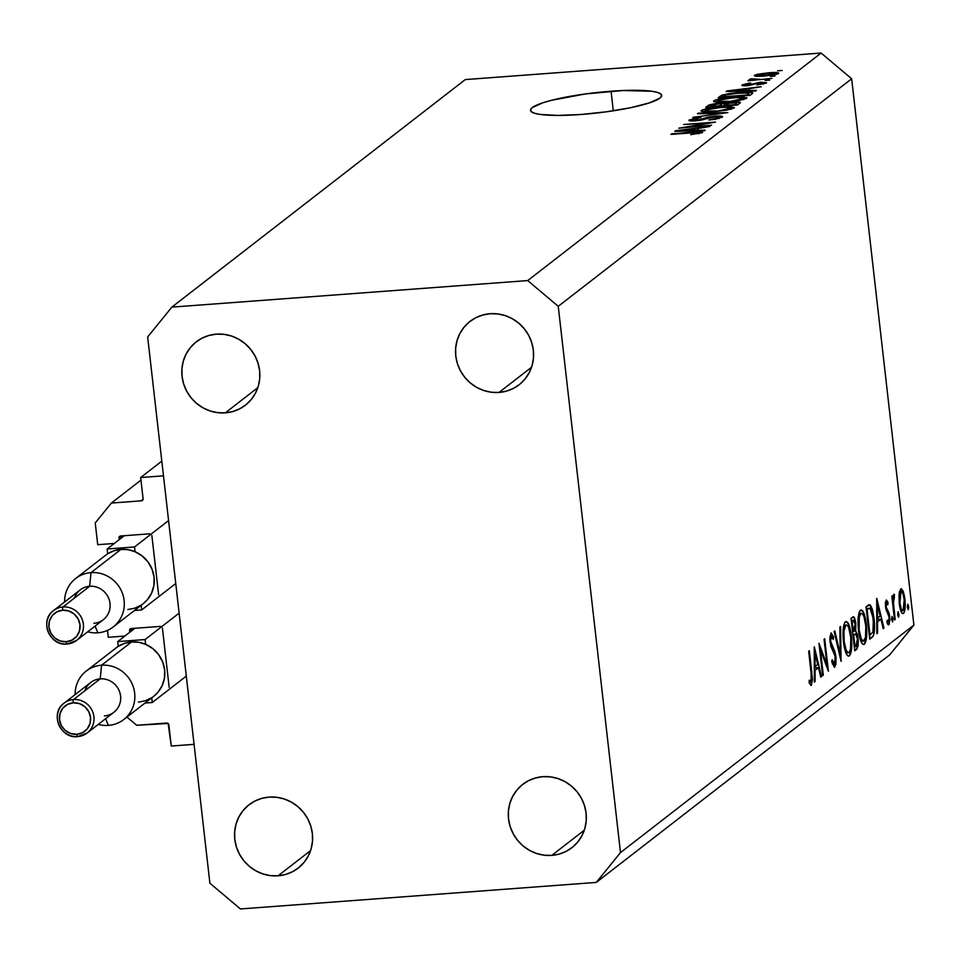 <?xml version="1.0" encoding="UTF-8"?>
<svg xmlns="http://www.w3.org/2000/svg" width="962" height="962" viewBox="0 0 962 962"><rect width="100%" height="100%" fill="white"/><g stroke="black" fill="none" stroke-linecap="round" stroke-linejoin="round"><path stroke-width="1.44" d="M161.808 461.135L140.668 477.525L163.48 475.829L194.071 744.335L171.26 746.043L168.158 723.472L136.688 725.276L126.948 717.063L136.688 725.276L166.799 723.027A1.888 1.804 52.2 0 1 168.831 724.747L171.26 746.043L194.071 744.335L163.48 475.829L140.668 477.525L161.808 461.135M143.097 498.821L140.668 477.525L143.097 498.821A1.888 1.804 52.2 0 1 141.486 500.817L143.097 498.821M140.969 480.11L111.376 503.066L141.486 500.817L111.376 503.066L140.969 480.11M95.238 522.943L111.376 503.066L95.238 522.943L97.715 544.696L95.238 522.943M114.298 543.458L97.715 544.696L114.298 543.458M121.693 535.906L119.035 537.974L119.216 539.646L119.035 537.974A1.888 1.804 52.2 0 1 120.647 535.978L119.035 537.974L121.693 535.906M149.844 533.802L120.647 535.978L149.844 533.802M158.634 594.781L151.876 535.521L158.634 594.781M107.479 630.387L108.261 637.289L107.479 630.387M124.856 636.05L108.261 637.289L124.856 636.05M132.239 628.499L129.581 630.567L129.774 632.238L129.581 630.567A1.888 1.804 52.2 0 1 131.193 628.571L129.581 630.567L132.239 628.499M160.389 626.394L131.193 628.571L160.389 626.394M169.18 687.373L162.422 628.114L169.18 687.373M611.074 91.222A66.017 10.161 173.5 0 1 661.676 95.382A66.017 10.161 173.5 0 1 581.084 114.478L557.792 115.416L540.319 114.442L534.644 113.275L531.337 111.7L530.519 109.788L532.214 107.612L542.808 102.802L551.31 100.349L585.485 93.927L623.244 90.524L651.839 91.258L657.515 92.424L660.822 93.999L661.652 95.911L659.956 98.088L649.35 102.898L630.639 107.708L606.673 111.772L581.084 114.478A66.017 10.161 173.5 0 1 530.483 110.329A66.017 10.161 173.5 0 1 611.074 91.222L613.299 110.81L611.074 91.222M490.079 313.732A40.079 38.396 52.2 0 1 530.555 339.321A40.079 38.396 52.2 0 1 519.131 384.764A40.079 38.396 52.2 0 1 499.05 392.436L531.565 367.219L499.05 392.436L506.529 391.113L513.54 388.335L519.841 384.199L525.156 378.86L529.292 372.534L532.106 365.464L533.477 357.924L533.345 350.192L531.721 342.568L528.679 335.353L524.314 328.812L518.819 323.208L512.385 318.759L505.266 315.62L497.727 313.925L490.079 313.732L482.599 315.055L475.577 317.833L469.288 321.969L463.973 327.308L459.824 333.622L457.022 340.692L455.651 348.244L455.784 355.976L457.407 363.6L460.449 370.815L464.814 377.357L470.31 382.948L476.743 387.409L483.862 390.548L491.39 392.243L499.05 392.436A40.079 38.396 52.2 0 1 458.573 366.835A40.079 38.396 52.2 0 1 469.997 321.404A40.079 38.396 52.2 0 1 490.079 313.732M542.833 776.683A40.079 38.396 52.2 0 1 583.297 802.284A40.079 38.396 52.2 0 1 571.873 847.714A40.079 38.396 52.2 0 1 551.791 855.386L584.307 830.17L551.791 855.386L559.271 854.064L566.293 851.286L572.582 847.149L577.897 841.81L582.046 835.497L584.848 828.426L586.219 820.875L586.086 813.143L584.463 805.519L581.421 798.304L577.068 791.762L571.56 786.17L565.127 781.709L558.008 778.571L550.48 776.875L542.833 776.683L535.353 778.005L528.33 780.783L522.041 784.92L516.714 790.259L512.578 796.584L509.764 803.655L508.405 811.194L508.537 818.927L510.149 826.55L513.203 833.765L517.556 840.307L523.063 845.911L529.497 850.36L536.616 853.498L544.143 855.194L551.791 855.386A40.079 38.396 52.2 0 1 511.327 829.797A40.079 38.396 52.2 0 1 522.751 784.355A40.079 38.396 52.2 0 1 542.833 776.683M269.095 797.101A40.079 38.396 52.2 0 1 309.572 822.702A40.079 38.396 52.2 0 1 298.148 868.133A40.079 38.396 52.2 0 1 278.066 875.805L310.582 850.588L278.066 875.805L285.546 874.482L292.568 871.704L298.857 867.568L304.172 862.241L308.321 855.915L311.123 848.845L312.494 841.293L312.361 833.561L310.738 825.937L307.696 818.722L303.331 812.193L297.835 806.589L291.402 802.128L284.283 798.989L276.755 797.294L269.095 797.101L261.616 798.424L254.605 801.202L248.316 805.338L242.989 810.677L238.853 817.003L236.039 824.073L234.68 831.613L234.8 839.345L236.424 846.969L239.478 854.184L243.831 860.725L249.338 866.329L255.772 870.778L262.891 873.917L270.418 875.612L278.066 875.805A40.079 38.396 52.2 0 1 237.59 850.216A40.079 38.396 52.2 0 1 249.014 804.785A40.079 38.396 52.2 0 1 269.095 797.101M216.354 334.151A40.079 38.396 52.2 0 1 256.818 359.752A40.079 38.396 52.2 0 1 245.394 405.182A40.079 38.396 52.2 0 1 225.324 412.854L257.828 387.638L225.324 412.854L232.804 411.532L239.815 408.754L246.104 404.617L251.431 399.278L255.567 392.965L258.381 385.894L259.74 378.343L259.62 370.61L257.996 362.987L254.942 355.772L250.589 349.23L245.082 343.638L238.648 339.177L231.529 336.039L224.002 334.343L216.354 334.151L208.874 335.473L201.852 338.251L195.563 342.388L190.248 347.727L186.099 354.052L183.297 361.123L181.926 368.662L182.058 376.395L183.682 384.018L186.724 391.233L191.089 397.775L196.585 403.379L203.018 407.828L210.137 410.966L217.665 412.662L225.324 412.854A40.079 38.396 52.2 0 1 184.848 387.265A40.079 38.396 52.2 0 1 196.272 341.823A40.079 38.396 52.2 0 1 216.354 334.151M913.9 625.059L851.659 78.776L558.249 306.313L620.49 852.597L913.9 625.059L889.694 654.881L596.284 882.419L240.44 908.958L209.896 883.224L147.655 336.94L171.861 307.118L527.705 280.579L821.127 53.042L465.271 79.581L171.861 307.118L465.271 79.581L821.127 53.042L851.659 78.776L913.9 625.059L620.49 852.597L596.284 882.419L889.694 654.881L913.9 625.059M820.406 649.711L823.304 675.156L822.63 675.673L818.939 643.277L826.947 664.826L824.037 639.321L824.711 638.804L828.402 671.211L820.406 649.711L828.402 671.211L824.711 638.804L824.037 639.321L826.947 664.826L818.939 643.277L822.63 675.673L823.304 675.156L822.582 675.216L823.304 675.156L820.406 649.711L819.684 649.759L820.406 649.711M831.276 636.411L829.869 636.519L831.276 636.411L833.224 639.429L833.597 636.976L832.298 637.072L833.597 636.976L830.976 633.032L829.99 642.027L835.281 657.19L834.439 663.816L832.178 659.692L831.721 661.82L834.812 667.135L835.954 656.709L835.22 656.769L836.05 657.599L835.93 664.189L834.427 667.303L831.721 661.82L832.178 659.692L833.248 662.854L834.691 663.515L835.16 656.349L830.819 646.163L829.785 638.936L831.132 632.948L833.597 636.976L833.224 639.429L832.274 637.024L831.084 636.628L830.651 641.365L834.872 651.635L835.954 656.709L830.651 641.365L831.517 636.315L829.881 636.435M841.089 661.375L834.126 631.493L834.848 630.94L840.259 654.533L839.85 627.068L840.572 626.502L841.089 661.375L840.572 626.502L839.85 627.068L840.259 654.533L834.848 630.94L834.126 631.493L841.089 661.375M849.362 655.856L847.714 655.831L846.019 653.138L843.313 640.343L843.566 626.43L844.684 622.751L846.235 621.512L848.809 624.506L851.526 637.445L851.586 648.725L849.362 655.856C851.659 653.042 852.32 646.344 851.346 635.762C849.927 625.42 847.955 620.779 845.418 621.837C843.145 624.735 842.508 631.469 843.482 642.027C844.901 652.224 846.861 656.83 849.362 655.856L848.652 656.156M864.357 644.227L862.71 644.203L861.002 641.51L858.381 629.569L858.369 616.053L859.355 611.82L861.218 609.884L863.792 612.878L866.509 625.817L866.582 637.097L864.357 644.227C866.654 641.413 867.315 634.716 866.341 624.134C864.922 613.792 862.95 609.15 860.413 610.209C858.14 613.119 857.491 619.841 858.477 630.399C859.884 640.596 861.844 645.201 864.357 644.227L863.635 644.54M876.839 633.645L876.791 598.412L883.946 628.126L883.212 628.703L880.927 619.167L877.524 621.801L877.572 633.08L876.839 633.645L877.572 633.08L877.524 621.801L880.927 619.167L883.212 628.703L883.946 628.126L876.695 598.484L876.839 633.645M908.356 609.655L907.431 607.443L907.743 604.256L908.669 606.469L908.356 609.655L908.669 606.469L907.743 604.256L908.236 609.704M899.229 603.463L899.266 592.448L901.274 588.72L903.198 591.221L904.593 596.801L904.821 610.269L903.727 613.191L902.272 613.467L900.48 609.92L899.229 603.463C900.252 610.846 901.659 614.177 903.462 613.455C905.122 611.483 905.603 606.685 904.905 599.061L903.198 591.221L900.66 588.936L899.025 594.48L899.229 603.463M898.652 617.183L897.714 614.971L898.159 611.736L899.001 616.053L898.039 611.784L897.714 614.971L898.532 617.219M895.189 619.408L894.516 619.937L891.822 596.248L892.495 595.731L892.892 599.218L893.951 594.215L894.383 597.438L893.433 602.296L895.189 619.408L893.482 603.234L894.456 594.636L893.782 594.275L892.892 599.218L892.495 595.731L891.822 596.248L894.516 619.937L895.189 619.408M892.592 621.873L891.666 619.66L891.978 616.474L892.916 618.686L892.592 621.873L892.916 618.686L891.978 616.474L892.471 621.921M888.563 621.837L887.192 620.189L886.988 622.727L888.924 624.723L888.239 624.771L888.924 624.723L889.754 616.63L889.008 616.69L889.754 616.63L889.08 613.167L887.481 613.287L889.08 613.167L887.71 610.617L886.182 610.726L887.71 610.617L886.651 608.778L885.761 608.85L886.651 608.778L886.218 606.769L885.497 606.83L886.218 606.769L886.567 603.042L885.413 603.126L886.567 603.042L887.806 604.797L888.022 602.404L885.461 602.597L888.022 602.404L886.242 600.132L885.557 607.419L885.497 602.212L886.447 600.035L888.022 602.404L887.806 604.797L886.88 603.042L886.327 603.499L886.303 607.347L889.08 613.167L889.934 619.384L889.08 624.566L887.962 624.566L886.988 622.727L887.192 620.189L888.227 621.897L888.888 621.308L889.092 617.279L885.557 607.419L889.092 617.279L888.563 621.837L887.048 622.017M870.057 604.906L866.028 606.757L869.72 639.165L872.053 637.361C874.446 635.389 875.119 629.136 874.073 618.602L873.352 618.65L874.073 618.602L874.494 623.544L874.025 633.73L872.787 636.628L869.72 639.165L866.028 606.757L868.77 604.845L870.682 605.507L872.462 609.655L874.073 618.602L870.057 604.906L869.323 604.713M856.757 649.218L854.737 650.781L851.045 618.386L853.859 617.027L855.543 621.62L855.723 631L857.431 634.295L858.284 640.127L858.164 645.55L856.757 649.218L858.104 638.155L855.723 631L855.795 623.424C854.953 617.857 853.859 615.8 852.5 617.243L851.045 618.386L854.737 650.781L856.757 649.218L854.569 649.374L856.757 649.218M814.369 682.082L814.333 646.849L821.488 676.575L820.754 677.14L818.458 667.616L815.067 670.249L815.103 681.517L814.369 682.082L815.103 681.517L815.067 670.249L818.458 667.616L820.754 677.14L821.488 676.575L814.237 646.921L814.369 682.082M811.026 681.962L811.591 677.549L808.657 651.25L809.331 650.721L812.445 679.533L811.375 685.317L809.138 682.984L809.246 680.182L811.026 681.962L809.246 680.182L809.138 682.984L811.375 685.317L811.832 672.606L809.331 650.721L808.657 651.25L811.122 672.811L811.026 681.962L809.174 681.974L810.485 681.878M686.134 127.104L711.555 125.216L678.847 128.199L708.297 123.208L683.621 124.495L715.548 122.114L686.134 127.104L715.548 122.114L683.621 124.495L708.297 123.208L678.847 128.199L711.555 125.216L686.134 127.104M689.273 119.829L689.369 120.695L689.273 119.829C688.143 120.851 690.343 121.188 695.839 120.863L714.55 116.739L718.506 117.496L718.638 118.627L718.506 117.496L708.886 120.022L722.173 117.28C723.436 116.174 721.115 115.801 715.235 116.137L722.558 116.775L715.391 119.276L708.886 120.022L718.037 117.785L718.542 116.871L715.139 116.691L699.278 120.503L688.948 120.43L694.889 118.085L701.118 117.328L692.905 119.625L697.582 120.178L708.176 117.136L715.235 116.137L706.445 117.604L700.18 119.817L693.025 119.528L701.118 117.328L688.924 120.346M698.244 113.155L727.825 112.602L692.844 117.352L723.64 113.227L697.438 113.781L698.244 113.155L697.438 113.781L723.64 113.227L692.844 117.352L727.825 112.602L698.244 113.155L698.316 113.756L698.244 113.155M734.126 108.009L731.445 106.662L731.721 109.031L731.445 106.662L720.742 106.926C711.507 107.576 705.05 108.754 701.358 110.45L701.466 111.364L701.358 110.45C700.997 111.929 705.603 112.277 715.187 111.496L726.899 110.101L734.126 108.009L725.504 110.329L709.463 111.832L701.154 111.171L702.38 109.896L706.709 108.706L725.18 106.662L734.463 107.504M746.584 98.34L743.903 96.994L744.179 99.375L743.903 96.994L733.2 97.258C723.965 97.908 717.508 99.086 713.816 100.782L713.924 101.695L713.816 100.782C713.455 102.261 718.061 102.621 727.657 101.84L739.357 100.433L746.584 98.34L736.519 100.89L721.921 102.164L713.612 101.515L714.85 100.24L719.179 99.038L737.638 96.994L746.921 97.835M747.582 90.584L756.469 90.38L755.663 91.017L726.118 91.534L761.207 86.712L750.204 88.564L747.582 90.584L750.204 88.564L761.207 86.712L726.875 90.957L747.582 90.584M777.573 70.815L782.142 70.479L777.573 70.815M754.557 75.301L754.629 75.962L754.557 75.301C754.28 76.359 757.599 76.599 764.489 76.022L778.607 73.509C778.847 72.439 775.456 72.198 768.434 72.799L778.523 72.835L778.306 73.701L774.963 74.711L763.443 76.106L755.002 76.082L754.557 75.301L757.274 74.302L768.434 72.799L754.304 75.661M770.37 76.407L774.939 76.07L770.37 76.407M749.194 79.461L752.464 80.399L747.907 80.748L771.921 78.403L747.907 80.748L752.392 79.858L749.121 79.581L751.178 78.8L759.872 79.305L751.178 78.8L749.121 79.581M765.115 80.483L769.672 80.147L765.115 80.483M742.219 84.872L742.303 85.606L742.219 84.872L747.113 85.714L760.449 82.744L763.034 83.261L763.143 84.175L763.034 83.261L756.986 85.053L766.305 83.045L760.653 82.179L766.558 82.78L756.986 85.053L763.034 83.261L759.271 82.852L745.754 85.798L742.652 85.69L742.219 84.872L749.182 83.141L750.625 82.997L750.264 83.574L745.418 84.728L747.714 85.125L760.653 82.179L747.426 85.149L745.562 84.596L750.625 82.997L741.918 85.305M752.32 93.603C753.042 92.124 748.616 91.787 739.032 92.592L752.2 92.52L752.609 93.35L750.107 95.322L718.169 97.703L722.065 95.094L729.833 93.53L739.032 92.592L722.065 95.094L718.169 97.703L750.107 95.322L752.777 92.953M739.958 103.187C741.353 102.068 738.984 101.719 732.852 102.128L740.343 102.381L737.65 104.978L705.711 107.359L709.198 104.93L714.694 103.728L732.852 102.128L723.977 103.511L718.121 103.367L708.044 105.555L705.711 107.359L737.65 104.978L740.427 102.537M696.284 130.375L705.17 130.171L704.352 130.796L674.819 131.325L709.908 126.491L698.905 128.343L696.284 130.375L698.905 128.343L709.908 126.491L675.577 130.736L696.284 130.375M702.296 132.684C702.5 131.77 699.506 131.602 693.313 132.167L670.863 134.391L696.969 132.516L698.604 132.936L698.701 133.79L698.604 132.936L690.728 134.68L702.296 132.684L690.728 134.68L697.871 133.249L698.701 132.756L697.835 132.528L671.644 133.79L696.921 131.938L702.537 132.335M851.659 78.776L821.127 53.042L527.705 280.579L558.249 306.313L851.659 78.776M147.655 336.94L171.861 307.118L527.705 280.579L558.249 306.313L620.49 852.597L596.284 882.419L240.44 908.958L209.896 883.224L147.655 336.94M765.259 75.421L757.852 75.072L767.88 73.389L775.312 73.737L775.408 74.615L775.312 73.737L765.319 75.962L775.408 73.497L760.581 74.242L758.128 75.493L765.259 75.421M757.852 76.323L757.852 75.072M751.298 79.858L751.178 78.8L751.298 79.858M753.282 79.413L753.39 80.339M753.306 80.339L753.258 79.209M755.338 80.195L755.266 79.557L755.338 80.195M763.359 84.127L763.034 83.261M749.675 85.45L749.602 84.812L749.675 85.45M751.923 85.053L751.803 84.031L751.923 85.053M744.107 90.668L729.821 90.993L746.211 89.033L746.452 91.174L746.211 89.033L744.167 91.222L746.211 89.033L729.821 90.993L744.107 90.668M720.454 97.535L720.285 96.056L720.454 97.535M722.33 97.39L722.065 95.094L722.33 97.39M747.161 94.997L722.69 96.813L725.697 94.925L738.203 93.206L745.706 92.857L748.496 93.951L748.664 95.43L748.496 93.951L747.221 95.539L748.905 93.518L748.292 93.001L736.567 93.326L726.25 94.769L722.69 96.813L747.161 94.997M749.157 95.382L748.929 93.35L748.496 93.951M717.448 102.2L717.556 100.505L719.336 101.503L728.487 101.226C720.995 101.876 717.351 101.635 717.556 100.505L732.322 97.871C739.55 97.27 743.061 97.523 742.844 98.629L742.965 99.699L742.844 98.629L728.547 101.768L742.844 98.629M708.224 107.179L708.044 105.555L708.224 107.179M724.145 104.99L723.977 103.511L724.145 104.99M721.608 104.185L721.837 106.157L721.488 104.028L719.263 103.848L713.299 104.593L710.221 106.481L719.768 105.772L710.293 107.022L711.495 105.495L717.868 103.932L721.596 104.136L721.308 106.205L721.139 104.702L719.829 106.313L721.139 104.702M736.591 102.898L728.282 103.187L723.496 105.495L734.691 104.654L723.556 106.036L724.927 104.377L732.094 102.73L736.591 102.898L736.423 105.074L736.243 103.451L734.752 105.195L736.243 103.451M736.615 103.066L736.832 105.038M704.99 111.857L705.098 110.161L706.878 111.159L716.017 110.895C708.537 111.532 704.893 111.291 705.098 110.161L719.865 107.54C727.092 106.938 730.591 107.191 730.386 108.285L730.507 109.355L730.386 108.285L716.077 111.436L730.386 108.285M718.951 118.554L718.506 117.496M692.88 121.008L693.025 119.528M703.607 119.673L703.499 118.735L703.607 119.673M706.565 118.663L706.445 117.604L706.565 118.663M692.808 130.459L678.523 130.784L694.913 128.824L695.153 130.964L694.913 128.824L692.868 131L694.913 128.824L678.523 130.784L692.808 130.459M698.821 133.766L698.604 132.936M743.241 99.627L742.712 97.944L736.639 97.619L724.145 98.761L717.556 100.505M730.783 109.295L730.254 107.6L724.17 107.275L711.688 108.417L705.098 110.161M907.358 606.565L908.669 606.469L907.358 606.565M899.446 591.51L903.198 591.221L899.446 591.51M904.172 599.122L904.905 599.061L904.172 599.122M902.368 613.528L903.462 613.455L902.368 613.528M900.997 591.846L899.783 595.827L899.903 602.958L899.181 603.018L899.903 602.958L901.286 609.09L902.681 610.714L904.16 608.116L904.328 600.528L903.065 594.023L901.911 591.907L900.997 591.846C902.38 591.402 903.462 593.987 904.232 599.603L903.126 610.545C901.755 611.098 900.685 608.561 899.903 602.958L900.997 591.846L899.35 591.967L901.358 591.69L899.374 591.846M903.126 610.545L900.793 610.858M897.654 614.093L898.965 613.996L897.654 614.093M892.171 599.266L892.892 599.218L892.171 599.266M894.456 594.636L893.782 594.275M892.628 603.294L893.482 603.234L892.628 603.294M893.554 611.507L894.287 611.447L893.554 611.507M891.594 618.794L892.916 618.686L891.594 618.794M886.567 603.042L885.413 603.078M887.048 621.957L888.179 621.873M883.092 628.198L883.946 628.126L883.092 628.198M876.779 619.48L880.927 619.167L876.779 619.48M876.791 621.861L877.524 621.801L876.791 621.861M876.839 633.128L877.572 633.08L876.839 633.128M877.464 604.761L880.194 616.125L876.779 618.253L877.512 618.193L877.464 604.761L876.731 604.821L877.464 604.761L877.512 618.193L880.194 616.125L877.464 604.761M872.053 637.361L869.54 637.541L872.053 637.361M870.021 635.317L867.087 609.559L866.353 609.607L867.616 609.15L866.317 609.247L870.021 608.273L873.4 619.107L872.931 632.166L869.299 635.365L872.823 632.419L873.785 626.635L872.462 613.395L871.055 609.379L869.708 608.188L867.087 609.559L870.021 635.317M866.221 608.441L870.021 608.273M861.158 609.884L860.413 610.209M865.608 624.194L866.341 624.134L865.608 624.194M860.822 613.503L859.282 617.207L859.15 629.869L858.429 629.918L859.15 629.869L861.218 638.828L863.299 641.185L865.511 637.325L865.812 626.034L863.912 616.426L862.18 613.564L860.822 613.503C862.89 612.65 864.501 616.365 865.668 624.651C866.437 633.333 865.872 638.756 863.948 640.933C861.916 641.798 860.317 638.107 859.15 629.869C858.381 621.248 858.934 615.8 860.822 613.503L858.789 613.66L861.399 613.275M863.948 640.933L860.942 641.365M853.318 616.87L852.5 617.243M855.074 623.484L855.795 623.424L855.074 623.484M853.823 631.132L855.723 631L853.823 631.132M857.37 638.215L858.104 638.155L857.37 638.215M853.005 620.478L852.091 621.187L853.282 631.565L852.548 631.625L854.869 629.653L855.134 624.013L854.172 620.526L853.005 620.478L855.134 624.013L853.282 631.565L852.091 621.187L851.37 621.236L853.005 620.478L851.298 620.598L853.559 620.225L851.274 620.394M853.655 634.896L855.543 633.838L857.431 638.684L855.988 646.199L855.026 646.945L854.304 646.993L855.026 646.945L853.655 634.896L852.933 634.944L853.655 634.896L855.026 646.945L857.262 644.167L857.37 638.155L856.096 634.198L853.655 634.896M846.175 621.512L845.418 621.837M850.624 635.822L851.346 635.762L850.624 635.822M845.826 625.132L843.987 630.916L844.155 641.498L843.433 641.546L844.155 641.498L846.235 650.444L848.304 652.813L849.566 651.827L850.528 648.953L850.817 637.662L848.592 627.236L847.185 625.192L845.826 625.132C847.895 624.278 849.506 627.994 850.673 636.279C851.454 644.949 850.877 650.384 848.953 652.549C846.921 653.414 845.321 649.735 844.155 641.498C843.385 632.876 843.939 627.428 845.826 625.132L843.842 625.084M848.953 652.549L845.947 652.994M839.417 654.605L840.259 654.533L839.417 654.605M834.439 663.816L832.37 664.045M829.929 641.426L830.651 641.365L829.929 641.426M830.567 645.249L831.625 645.177L830.567 645.249M831.433 647.739L832.996 647.618L831.433 647.739M825.925 664.898L826.947 664.826L825.925 664.898M820.634 676.635L821.488 676.575L820.634 676.635M814.321 667.917L818.458 667.616L814.321 667.917M814.321 670.298L815.067 670.249L814.321 670.298M814.369 681.577L815.103 681.517L814.369 681.577M814.994 653.21L817.724 664.562L814.309 666.69L815.042 666.642L814.994 653.21L814.261 653.258L814.994 653.21L815.042 666.642L817.724 664.562L814.994 653.21M811.098 672.666L811.832 672.606L811.098 672.666M810.677 685.365L811.375 685.317L810.677 685.365M809.174 682.106L810.653 681.998M67.22 643.987A18.867 18.062 -127.8 0 0 78.571 638.66A18.867 18.062 -127.8 0 0 81.493 617.772A18.867 18.062 -127.8 0 0 62.999 606.95A2.826 0.685 85.7 0 0 62.674 610.221A16.029 15.356 52.2 0 1 79.978 624.807A16.029 15.356 52.2 0 1 66.258 641.702A2.826 0.685 85.7 0 0 67.099 644.023A2.826 0.685 85.7 0 0 67.22 643.987A2.826 0.685 -94.3 0 1 67.099 644.023A2.826 0.685 -94.3 0 1 66.258 641.702L72.066 640.067L76.707 636.279L79.485 630.916L79.978 624.807L78.114 618.867L74.17 614.009L68.747 610.978L62.674 610.221L56.878 611.868L52.237 615.656L49.447 621.007L48.954 627.116L50.818 633.056L54.762 637.914L60.185 640.945L66.258 641.702A16.029 15.356 52.2 0 1 48.954 627.116A16.029 15.356 52.2 0 1 62.674 610.221A2.826 0.685 -94.3 0 1 62.999 606.95A18.867 18.062 52.2 0 1 82.047 618.987A18.867 18.062 52.2 0 1 76.671 640.367A18.867 18.062 52.2 0 1 67.22 643.987M113.239 626.935L143.218 603.679A30.652 29.365 -127.8 0 0 153.908 575.961A30.652 29.365 -127.8 0 0 135.077 551.743A30.652 29.365 -127.8 0 0 121.008 549.362L91.017 572.618A30.652 29.365 52.2 0 1 121.97 592.195A30.652 29.365 52.2 0 1 113.239 626.935A30.652 29.365 52.2 0 1 97.883 632.804L95.058 626.106L97.883 632.804A30.652 29.365 -127.8 0 0 124.11 600.504A30.652 29.365 -127.8 0 0 91.017 572.618L89.658 586.267A18.867 18.062 52.2 0 1 110.017 603.427A18.867 18.062 52.2 0 1 93.879 623.304M53.547 610.557C38.985 620.502 49.771 646.476 67.112 644.023L76.671 640.367L103.331 619.696A18.867 18.062 -127.8 0 0 108.706 598.316A18.867 18.062 -127.8 0 0 89.658 586.267L62.999 606.95L89.658 586.267A18.867 18.062 -127.8 0 0 80.219 589.886L53.547 610.557A18.867 18.062 52.2 0 1 62.999 606.95A18.867 18.062 -127.8 0 0 51.647 612.277A18.867 18.062 -127.8 0 0 48.413 632.503A18.867 18.062 -127.8 0 0 65.813 644.035M74.363 598.136A18.867 18.062 52.2 0 1 89.658 586.267L91.017 572.618A30.652 29.365 -127.8 0 0 64.598 601.984A30.652 29.365 52.2 0 1 75.661 578.487A30.652 29.365 52.2 0 1 91.017 572.618L121.008 549.362L128.15 549.699L135.077 551.743L134.536 546.957L107.167 549.001L107.708 553.787L114.057 550.757L121.008 549.362A30.652 29.365 -127.8 0 0 107.708 553.787L105.459 555.387M134.476 610.461L141.703 609.92L175.745 583.513L141.703 609.92L141.173 605.266L141.703 609.92L134.476 610.461M143.037 603.823L147.21 599.915L151.563 593.181L153.92 585.437L154.088 577.248L152.068 569.227L148.004 561.952L142.196 555.976L135.077 551.743L134.536 546.957L168.578 520.562L134.536 546.957L107.167 549.001L124.29 535.714L107.167 549.001L107.708 553.787A30.652 29.365 -127.8 0 0 105.652 555.242L75.661 578.487M141.161 605.134L134.812 608.164L127.862 609.547M97.883 632.804A30.652 29.365 52.2 0 1 87.722 631.793A30.652 29.365 -127.8 0 0 97.883 632.804M77.766 736.567A18.867 18.062 -127.8 0 0 89.117 731.252A18.867 18.062 -127.8 0 0 92.051 710.365A18.867 18.062 -127.8 0 0 73.545 699.542A2.826 0.685 85.7 0 0 73.22 702.813A16.029 15.356 52.2 0 1 90.524 717.399A16.029 15.356 52.2 0 1 76.816 734.295A2.826 0.685 85.7 0 0 77.657 736.615A2.826 0.685 85.7 0 0 77.766 736.567A2.826 0.685 -94.3 0 1 77.657 736.615A2.826 0.685 -94.3 0 1 76.816 734.295L82.612 732.647L87.253 728.859L90.031 723.508L90.524 717.399L88.66 711.459L84.716 706.601L79.293 703.571L73.22 702.813L67.424 704.449L62.783 708.236L60.005 713.6L59.5 719.708L61.376 725.649L65.32 730.507L70.743 733.537L76.816 734.295A16.029 15.356 52.2 0 1 59.5 719.708A16.029 15.356 52.2 0 1 73.22 702.813A2.826 0.685 -94.3 0 1 73.545 699.542A18.867 18.062 52.2 0 1 92.592 711.579A18.867 18.062 52.2 0 1 87.217 732.96A18.867 18.062 52.2 0 1 77.766 736.567M123.785 719.528L153.764 696.272A30.652 29.365 -127.8 0 0 164.466 668.554A30.652 29.365 -127.8 0 0 145.623 644.336A30.652 29.365 -127.8 0 0 131.553 641.955L101.575 665.211A30.652 29.365 52.2 0 1 132.516 684.776A30.652 29.365 52.2 0 1 123.785 719.528A30.652 29.365 52.2 0 1 108.429 725.396L105.616 718.698L108.429 725.396A30.652 29.365 -127.8 0 0 134.656 693.085A30.652 29.365 -127.8 0 0 101.575 665.211L100.216 678.859A18.867 18.062 52.2 0 1 120.575 696.019A18.867 18.062 52.2 0 1 104.437 715.896M64.105 703.15C49.531 713.095 60.329 739.069 77.657 736.615L87.217 732.96L113.877 712.289A18.867 18.062 -127.8 0 0 119.264 690.908A18.867 18.062 -127.8 0 0 100.216 678.859L73.545 699.542L100.216 678.859A18.867 18.062 -127.8 0 0 90.765 682.467L64.105 703.15A18.867 18.062 52.2 0 1 73.545 699.542A18.867 18.062 -127.8 0 0 62.193 704.857A18.867 18.062 -127.8 0 0 58.959 725.095A18.867 18.062 -127.8 0 0 76.359 736.627M84.909 690.728A18.867 18.062 52.2 0 1 100.216 678.859L101.575 665.211A30.652 29.365 -127.8 0 0 75.156 694.576A30.652 29.365 52.2 0 1 86.219 671.079A30.652 29.365 52.2 0 1 101.575 665.211L131.553 641.955L138.696 642.291L145.623 644.336L145.082 639.55L117.713 641.594L118.254 646.38L124.603 643.35L131.553 641.955A30.652 29.365 -127.8 0 0 118.254 646.38L116.005 647.979M145.034 703.054L152.261 702.513L186.303 676.106L152.261 702.513L151.731 697.859L152.261 702.513L145.034 703.054M153.595 696.404L157.756 692.508L162.109 685.774L164.466 678.03L164.634 669.841L162.614 661.808L158.55 654.545L152.754 648.568L145.623 644.336L145.082 639.55L179.124 613.143L145.082 639.55L117.713 641.594L134.848 628.306L117.713 641.594L118.254 646.38A30.652 29.365 -127.8 0 0 116.198 647.823L86.219 671.079M151.707 697.727L145.358 700.757L138.408 702.14M108.429 725.396A30.652 29.365 52.2 0 1 98.268 724.386A30.652 29.365 -127.8 0 0 108.429 725.396M775.432 73.569L775.552 74.591M745.334 84.933L745.43 85.81M736.627 102.994L736.868 105.038M894.071 597.258L892.989 597.33M861.363 613.275L858.838 613.467M810.834 682.034L809.174 682.166"/></g></svg>
